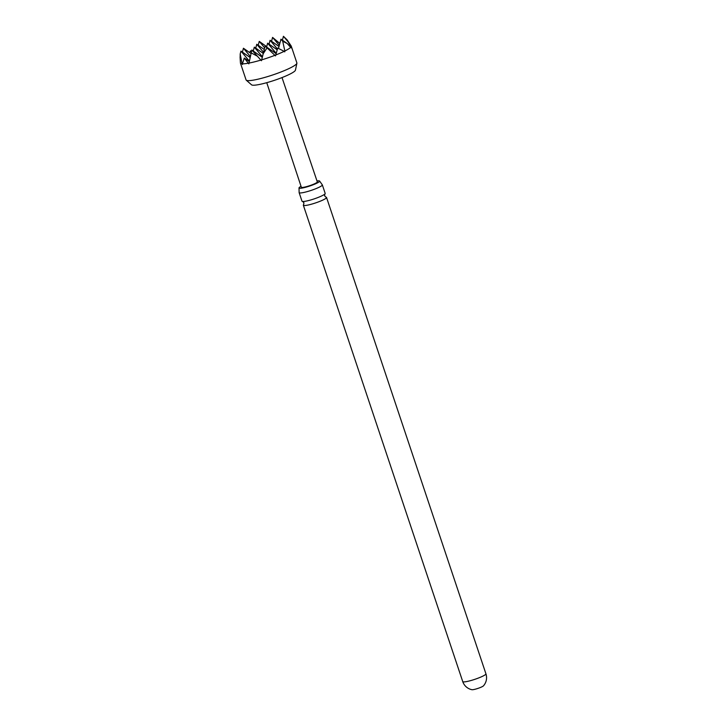 <?xml version="1.0" encoding="UTF-8"?>
<svg xmlns="http://www.w3.org/2000/svg" width="726" height="726" viewBox="0 0 726 726"><rect width="100%" height="100%" fill="white"/><g stroke="black" fill="none" stroke-linecap="round" stroke-linejoin="round"><path stroke-width="1.09" d="M322.326 184.867L325.184 193.406A12.233 1.706 161.5 0 1 325.003 193.878A12.233 1.706 161.5 0 1 324.876 194.014A12.233 1.706 161.5 0 1 311.463 199.75A12.233 1.706 161.5 0 1 302.606 201.465A12.233 1.706 161.5 0 1 301.989 201.175L299.13 192.635A12.233 1.706 -18.5 0 0 308.614 191.21A12.233 1.706 -18.5 0 0 322.144 185.339A12.233 1.706 -18.5 0 0 322.326 184.867A12.233 1.706 -18.5 0 0 322.226 184.731L319.64 181.11A10.872 1.516 161.5 0 1 319.476 181.527A10.872 1.516 161.5 0 1 308.623 186.382A10.872 1.516 161.5 0 1 299.012 188.007A10.872 1.516 161.5 0 1 299.176 187.589A10.872 1.516 161.5 0 1 301.036 186.319M485.93 673.819A12.233 12.233 0 0 1 483.462 685.843A6.253 0.871 161.5 0 1 483.462 685.843A6.253 0.871 161.5 0 1 476.555 688.838A6.253 0.871 161.5 0 1 471.945 689.7A12.233 12.233 0 0 1 462.734 681.587A12.233 1.706 -18.5 0 0 472.209 680.162A12.233 1.706 -18.5 0 0 485.748 674.291A12.233 1.706 -18.5 0 0 485.93 673.819L326.537 197.454A12.233 1.706 -18.5 0 0 325.92 197.154L324.604 195.848L324.867 194.024M296.889 63.253L295.446 70.15A23.214 3.24 161.5 0 1 295.083 70.776A23.214 3.24 161.5 0 1 272.813 80.858A23.214 3.24 161.5 0 1 251.568 84.833L246.259 80.196A26.78 3.739 -18.5 0 0 270.771 75.604A26.78 3.739 -18.5 0 0 296.48 63.97A26.78 3.739 -18.5 0 0 296.889 63.253A26.78 3.739 -18.5 0 0 296.88 62.935L291.244 46.11A26.78 3.739 161.5 0 1 290.917 47.054L287.088 39.83L283.439 36.3L288.358 42.144M287.088 39.83L291.18 45.983A26.78 3.739 161.5 0 1 291.244 46.11M290.763 47.235A26.78 3.739 161.5 0 1 284.846 51.002L282.713 41.246L287.197 43.506L291.09 47.862L290.917 47.054M266.751 82.682L301.335 187.226A8.422 1.171 -18.5 0 0 308.777 185.974A8.422 1.171 -18.5 0 0 317.189 182.208A8.422 1.171 -18.5 0 0 317.307 181.881L282.015 77.573M302.597 201.465L303.922 202.772L303.649 204.614A12.233 1.706 -18.5 0 0 303.522 204.741A12.233 1.706 -18.5 0 0 303.341 205.213A12.233 1.706 -18.5 0 0 312.824 203.797A12.233 1.706 -18.5 0 0 326.355 197.926A12.233 1.706 -18.5 0 0 326.537 197.454M299.012 188.007L299.13 192.463A12.233 1.706 -18.5 0 0 299.13 192.635M317.008 180.974A10.872 1.516 161.5 0 1 319.64 181.11M240.143 57.554L240.206 53.942L242.048 63.788A26.78 3.739 161.5 0 1 240.442 63.108A26.78 3.739 161.5 0 1 240.424 62.971L240.07 56.982M251.45 51.383L250.515 50.838L249.671 52.571M262.24 57.254L251.822 50.012L261.442 60.721L265.153 46.028L275.49 55.902L277.722 48.061L284.175 51.337A26.78 3.739 161.5 0 1 275.717 55.004M271.542 41.282L272.577 37.407L279.301 45.393M266.696 46.664L259.246 41.391L264.672 47.834M249.272 61.483L244.308 58.044L248.827 63.87L251.822 50.012M258.211 45.266L259.246 41.391M250.515 50.838L251.341 51.818M240.206 53.942L240.959 51.119L249.354 61.084M287.197 43.506L280.962 39.177L282.713 41.246M276.098 53.633L265.153 46.028M279.819 43.451L272.577 37.407M251.069 52.835L256.741 55.857M260.797 60.122A26.78 3.739 161.5 0 1 248.954 63.08M248.228 63.216A26.78 3.739 161.5 0 1 242.411 63.806L244.308 58.044M240.442 63.108L246.078 79.933A26.78 3.739 -18.5 0 0 246.259 80.196M284.175 51.337L284.755 51.882L284.846 51.002M274.791 55.367A26.78 3.739 161.5 0 1 261.614 59.877M242.411 63.806L242.466 64.514L242.048 63.788M263.03 53.978L266.905 48.107M242.402 52.118L243.437 48.243L250.316 56.41M279.011 46.473L270.099 40.284L277.441 48.996M266.596 47.036L267.631 43.161L276.189 53.325M277.205 49.804L267.631 43.161M278.503 48.397L280.962 39.177M269.065 44.159L270.099 40.284M282.405 40.175L283.439 36.3M250.933 53.452L243.437 48.243M250.098 57.463L240.959 51.119M255.733 48.143L256.768 44.268L263.493 52.245M253.256 51.011L254.3 47.136L262.367 56.728M264.237 49.45L256.768 44.268M263.202 53.325L254.3 47.136M462.734 681.587L303.341 205.213"/></g></svg>
